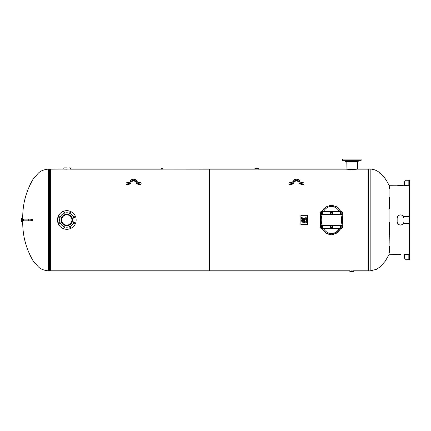 <?xml version="1.0" encoding="UTF-8"?>
<svg xmlns="http://www.w3.org/2000/svg" width="431" height="431" viewBox="0 0 431 431"><rect width="100%" height="100%" fill="white"/><g stroke="black" fill="none" stroke-linecap="round" stroke-linejoin="round"><path stroke-width="0.65" d="M330.448 234.879L332.619 234.852M332.883 234.814L333.616 234.663M335.216 234.103L340.943 228.462L337.096 233.009L331.423 234.933L325.755 233.009L321.909 228.462L325.076 232.471L329.742 234.771M342.192 225.408L342.192 214.557L342.192 225.408M322.647 210.269L321.909 211.502L325.755 206.955L331.423 205.037L337.096 206.955L340.943 211.502L336.115 206.325L329.187 205.318M326.051 206.751L325.055 207.516M324.268 208.248L323.428 209.191M320.659 214.557L320.659 225.408L320.659 214.557M351.782 270.765C353.97 270.797 353.97 270.797 351.782 270.765C349.589 270.797 349.589 270.797 351.782 270.765M258.261 169.13L255.324 169.13M357.396 161.647L357.504 169.173L351.782 169.496L346.055 169.173L346.163 161.647M162.185 169.13L209.299 169.173L209.299 270.792L209.299 169.173L255.254 169.173M353.474 270.792L367.999 270.792L367.999 169.173L357.504 169.173M70.097 169.022L50.599 169.173L50.599 270.792L350.085 270.792M162.708 169.173L160.903 169.173L162.492 169.13M368.958 270.867L368.958 169.097L370.175 169.097L370.175 270.867L368.958 270.867L367.999 270.264M370.175 169.097A50.885 25.709 -90 0 1 389.096 185.54M389.171 185.702A50.885 25.709 -90 0 1 389.522 186.472M22.73 218.285L22.73 221.679C22.595 235.881 26.119 249.032 33.306 261.138L38.257 266.724C40.331 268.955 43.72 270.339 48.423 270.867L48.423 169.097C43.72 169.625 40.331 171.01 38.257 173.246L33.306 178.827C26.119 190.933 22.595 204.084 22.73 218.285M50.599 270.264A0.528 0.528 0 0 0 50.12 270.566L50.12 169.399L50.599 169.706M50.12 169.399L49.64 169.097L49.64 270.867A0.528 0.528 0 0 0 50.12 270.566M389.522 197.43L389.096 197.247L389.096 196.962L389.522 197.15L389.522 208.69L389.096 208.922L389.096 222.137L389.522 222.38L389.096 246.047L389.522 246.209L389.522 252.873L389.096 252.949L389.522 252.469M389.522 185.718L389.096 185.702L389.096 185.276L389.522 185.292L389.522 188.746L389.096 188.853L389.096 196.962M389.096 235.471L389.522 235.067M404.359 185.211L400.544 185.583L397.15 185.211L389.096 185.276M389.096 252.949L389.096 254.753L400.544 254.382L397.15 254.716M409.45 254.673L408.841 254.619L409.45 254.673L409.45 259.704L409.45 222.768A0.609 0.609 0 0 1 408.841 223.377L406.056 223.377L406.056 223.075L404.359 223.075L404.359 223.377L406.056 223.377M409.45 222.768L409.45 185.298L404.359 185.346L404.359 181.957L406.056 180.26L409.45 180.26L409.45 185.298L408.841 185.346L408.841 180.26M397.711 223.538L397.15 221.679C397.35 223.737 398.481 224.869 400.544 225.074C398.481 224.869 397.35 223.737 397.15 221.679L397.15 218.285C397.35 216.227 398.481 215.096 400.544 214.897C398.481 215.096 397.35 216.227 397.15 218.285C397.35 216.227 398.481 215.096 400.544 214.897L400.986 214.924M402.338 224.556L400.544 225.074C402.608 224.869 403.739 223.737 403.939 221.679L403.939 218.285C403.739 216.227 402.608 215.096 400.544 214.897M403.939 254.716L404.359 254.753M403.809 222.606L403.68 222.978M403.551 223.253L403.362 223.576M402.743 224.265L402.457 224.481M402.161 215.306L402.84 215.786M402.888 215.834L403.917 217.93M403.68 216.987L403.836 217.466M397.15 185.255L400.544 185.583L403.939 185.255M399.569 224.928L398.416 224.319M403.939 221.679C403.739 223.737 402.608 224.869 400.544 225.074C402.608 224.869 403.739 223.737 403.939 221.679M402.678 215.651L403.939 218.285M399.564 215.042L398.416 215.645M398.131 215.904L397.15 218.285M397.15 221.679C397.35 223.737 398.481 224.869 400.544 225.074M409.45 180.26L409.45 185.298L408.841 185.346M406.056 259.704L404.359 258.013L404.359 254.619L408.841 254.619L408.841 259.704L406.056 259.704M409.45 259.704L408.841 259.704M404.359 216.895L406.056 216.895L406.056 216.594L404.359 216.594L404.359 216.895M409.45 217.197A0.609 0.609 0 0 0 408.841 216.594L406.056 216.594M406.056 216.895L408.841 216.895A0.302 0.302 0 0 1 409.148 217.197L409.148 222.768A0.302 0.302 0 0 1 408.841 223.075L406.056 223.075M161.42 169.13L160.957 169.13M162.185 168.65L161.42 168.65M258.277 168.532L258.541 168.801L255.044 168.801L258.277 168.532L258.223 168.042L255.782 168.042M258.751 168.801L254.78 168.85L258.751 168.801M258.805 168.85L258.805 169.13L254.78 169.13L254.78 168.85M256.79 168.042L258.223 168.042M351.782 271.552L353.582 271.552L353.867 271.153L349.697 271.153L349.977 271.552L351.782 271.552L351.782 271.153M349.66 271.104L353.899 270.835L349.697 271.153M353.582 271.552L353.582 271.95L349.977 271.95L353.528 272.004L350.031 272.004M22.003 219.982L22.003 221.787L22.401 222.067L22.401 217.897L22.003 218.183L22.003 219.982L22.401 219.982M22.45 217.865L22.714 222.105L22.401 217.897M22.003 221.787L21.604 221.787L21.604 218.183L21.55 219.982M66.816 169.254C70.986 169.06 70.986 169.06 66.816 169.254C62.646 169.06 62.646 169.06 66.816 169.254L66.816 169.232M66.816 169.178L63.212 168.968L70.054 169.06M69.606 167.858L70.21 167.858M66.816 167.858L64.025 167.858M340.172 225.074L321.661 225.074A1.697 1.697 0 0 0 319.974 226.771A1.697 1.697 0 0 0 321.661 228.462L341.18 228.462A1.697 1.697 0 0 0 342.877 226.771A1.697 1.697 0 0 0 341.19 225.074L340.172 225.074A0.426 0.339 -90 0 1 340.512 225.494L341.185 225.494L341.18 225.074L341.185 225.494A1.271 1.271 0 0 1 342.451 226.771A1.271 1.271 0 0 1 341.185 228.042L341.19 228.462L341.18 228.042L340.512 228.042A0.426 0.339 90 0 1 340.172 228.462M322.679 228.462A0.426 0.339 -90 0 1 322.34 228.042L321.671 228.042L321.671 228.462L321.666 228.042A1.271 1.271 0 0 1 320.4 226.771A1.271 1.271 0 0 1 321.666 225.494L321.661 225.074L321.671 225.494L331.191 225.494M322.679 214.897L341.19 214.897A1.697 1.697 0 0 0 342.877 213.2A1.697 1.697 0 0 0 341.19 211.502L321.671 211.502A1.697 1.697 0 0 0 319.974 213.2A1.697 1.697 0 0 0 321.661 214.897L322.679 214.897A0.426 0.339 90 0 1 322.34 214.471L321.666 214.471L321.671 214.897L321.666 214.471A1.271 1.271 0 0 1 320.4 213.2A1.271 1.271 0 0 1 321.666 211.928L321.661 211.502L321.671 211.928L322.34 211.928A0.426 0.339 -90 0 1 322.679 211.502M340.172 211.502A0.426 0.339 90 0 1 340.512 211.928L341.18 211.928L341.18 211.502L341.185 211.928A1.271 1.271 0 0 1 342.451 213.2A1.271 1.271 0 0 1 341.185 214.471L341.19 214.897L341.18 214.471L331.66 214.471M332.646 227.471L331.423 228.177L330.205 227.471L330.205 226.065L331.423 225.359L332.646 226.065L332.646 227.471M331.423 227.509A0.743 0.743 0 0 0 332.069 226.399A0.743 0.743 0 0 0 330.782 226.399A0.743 0.743 0 0 0 331.423 227.509M331.423 227.455A0.69 0.69 0 0 1 330.83 226.426A0.69 0.69 0 0 1 332.021 226.426A0.69 0.69 0 0 1 331.423 227.455M330.205 212.494L331.423 211.793L332.646 212.494L332.646 213.9L331.423 214.606L330.205 213.9L330.205 212.494M331.423 212.456A0.743 0.743 0 0 0 330.782 213.571A0.743 0.743 0 0 0 332.069 213.571A0.743 0.743 0 0 0 331.423 212.456M331.423 212.51A0.69 0.69 0 0 1 332.021 213.544A0.69 0.69 0 0 1 330.83 213.544A0.69 0.69 0 0 1 331.423 212.51M342.106 214.622L342.877 219.982L342.106 225.348M340.829 228.462L336.805 233.096L331.423 234.825L326.046 233.096L322.016 228.462M320.745 225.348L320.745 214.622M322.016 211.502L326.046 206.869L331.423 205.14L336.805 206.869L340.829 211.502M339.369 228.462A13.571 10.177 -90 0 1 331.423 233.554A13.571 10.177 -90 0 1 323.482 228.462M321.989 225.074A13.571 10.177 -90 0 1 321.989 214.897M323.482 211.502A13.571 10.177 -90 0 1 339.369 211.502M340.862 214.897A13.571 10.177 -90 0 1 340.862 225.074M357.606 161.647L345.366 161.539L357.606 161.647M346.082 161.647L357.046 161.647M348.21 160.693L361.108 160.693L361.108 159.104L342.451 159.104L342.451 160.693L348.21 160.693M358.991 159.104L344.568 159.104M73.976 216.217A0.743 0.743 0 0 1 74.946 216.615A0.743 0.743 0 0 1 74.547 217.585A0.743 0.743 0 0 1 73.577 217.186A0.743 0.743 0 0 1 73.976 216.217M74.547 222.38A0.743 0.743 0 0 1 74.946 223.35A0.743 0.743 0 0 1 73.976 223.754A0.743 0.743 0 0 1 73.577 222.784A0.743 0.743 0 0 1 74.547 222.38M70.587 227.142A0.743 0.743 0 0 1 70.183 228.112A0.743 0.743 0 0 1 69.213 227.713A0.743 0.743 0 0 1 69.617 226.744A0.743 0.743 0 0 1 70.587 227.142M64.418 227.713A0.743 0.743 0 0 1 63.449 228.112A0.743 0.743 0 0 1 63.05 227.142A0.743 0.743 0 0 1 64.02 226.744A0.743 0.743 0 0 1 64.418 227.713M59.656 223.754A0.743 0.743 0 0 1 58.686 223.35A0.743 0.743 0 0 1 59.09 222.38A0.743 0.743 0 0 1 60.06 222.784A0.743 0.743 0 0 1 59.656 223.754M59.09 217.585A0.743 0.743 0 0 1 58.686 216.615A0.743 0.743 0 0 1 59.656 216.217A0.743 0.743 0 0 1 60.06 217.186A0.743 0.743 0 0 1 59.09 217.585M63.05 212.822A0.743 0.743 0 0 1 63.449 211.853A0.743 0.743 0 0 1 64.418 212.257A0.743 0.743 0 0 1 64.02 213.226A0.743 0.743 0 0 1 63.05 212.822M69.213 212.257A0.743 0.743 0 0 1 70.183 211.853A0.743 0.743 0 0 1 70.587 212.822A0.743 0.743 0 0 1 69.617 213.226A0.743 0.743 0 0 1 69.213 212.257M73.475 222.741A7.208 7.208 0 0 1 61.1 224.373A7.208 7.208 0 0 1 65.878 212.839A7.208 7.208 0 0 1 73.475 222.741M72.085 222.164A5.7 5.7 0 0 1 64.634 225.251A5.7 5.7 0 0 1 61.552 217.8A5.7 5.7 0 0 1 68.998 214.719A5.7 5.7 0 0 1 72.085 222.164M70.388 211.362A9.331 9.331 0 0 1 72.494 227.385A9.331 9.331 0 0 1 57.565 221.2A9.331 9.331 0 0 1 70.388 211.362M68.788 215.231A5.145 5.145 0 0 1 69.946 224.066A5.145 5.145 0 0 1 61.719 220.656A5.145 5.145 0 0 1 68.788 215.231M68.965 214.794A5.619 5.619 0 0 1 70.237 224.443A5.619 5.619 0 0 1 61.245 220.715A5.619 5.619 0 0 1 68.965 214.794M307.001 217.628L307.001 218.425L305.73 218.425L305.73 217.628L305.881 218.258L306.225 218.258L306.225 217.671L306.376 218.258L306.85 218.258L307.001 217.628M307.001 218.98L305.881 219.153L305.73 219.578L305.73 218.555L305.881 218.98L307.001 218.98M305.902 220.106L306.5 220.3L306.5 219.907L305.902 220.106M306.985 220.629L305.73 219.999L307.001 219.568L306.646 219.864L307.001 221.367L305.73 221.367L306.85 221.2L306.985 220.629M303.807 218.684L304.405 218.878L304.405 218.485L303.807 218.684M304.906 219.04L303.634 218.576L304.906 218.145L304.55 218.442L304.906 219.04M304.906 219.632L303.785 219.799L303.634 220.225L303.634 219.201L303.785 219.632L304.906 219.632M303.855 221.696L303.78 222.164L304.76 222.164L304.674 221.685L303.855 221.696M303.736 221.588L304.803 221.588L304.906 222.331L303.634 222.331L303.736 221.588M302.815 217.52L302.815 218.469L301.544 218.469L301.544 217.547L301.695 218.301L302.083 218.301L302.083 217.596L302.233 218.301L302.664 218.301L302.815 217.52M302.815 219.794L301.544 219.955L302.632 219.341L301.544 218.743L302.815 218.743L301.748 218.905L302.815 219.427L301.732 219.794L302.815 219.794M302.837 220.65L302.406 221.195L302.47 220.343L301.872 221.146L301.517 220.699L301.899 220.219L301.668 220.694L301.975 220.936L302.454 220.182L302.837 220.65M302.293 221.663L301.673 221.884L302.293 222.094L302.293 221.663M302.815 222.283L301.544 221.793L302.815 221.27L302.427 221.609L302.815 222.283M303.807 220.753L304.405 220.952L304.405 220.559L303.807 220.753M304.906 221.114L303.634 220.645L304.906 220.214L304.55 220.51L304.906 221.114M305.924 221.798L305.875 222.164L306.382 222.164L305.924 221.798M305.805 221.679L306.393 221.642L307.001 222.331L305.73 222.331L305.805 221.679M300.892 215.317L307.68 215.317L307.68 224.648L300.892 224.648L300.892 215.317M307.255 224.012L307.255 224.438L307.255 224.012M307.255 215.532L307.255 215.953L307.255 215.532M301.317 215.532L301.317 215.953L301.317 215.532M301.317 224.012L301.317 224.438L301.317 224.012M303.974 184.032L303.974 182.836L301.409 182.512A1.697 1.201 0 0 1 300.019 181.478A3.604 2.548 180 0 0 296.442 179.248A3.604 2.548 180 0 0 292.864 181.478A1.697 1.201 0 0 1 291.475 182.512L288.91 182.836L288.91 184.032L291.475 183.714A1.697 1.201 180 0 0 292.864 182.679A3.604 2.548 0 0 1 296.442 180.444A3.604 2.548 0 0 1 300.019 182.679A1.697 1.201 180 0 0 301.409 183.714L303.974 184.032L303.823 184.624L301.258 184.306A2.543 1.799 0 0 1 299.179 182.755A2.758 1.95 180 0 0 296.442 181.042A2.758 1.95 180 0 0 293.705 182.755A2.543 1.799 0 0 1 291.62 184.306L289.056 184.624L288.91 184.032M141.136 184.032L141.136 182.836L138.572 182.512A1.697 1.201 -0 0 1 137.182 181.478A3.604 2.548 180 0 0 133.605 179.248A3.604 2.548 180 0 0 130.027 181.478A1.697 1.201 -0 0 1 128.637 182.512L126.073 182.836L126.073 184.032L128.637 183.714A1.697 1.201 180 0 0 130.027 182.679A3.604 2.548 -0 0 1 133.605 180.444A3.604 2.548 -0 0 1 137.182 182.679A1.697 1.201 180 0 0 138.572 183.714L141.136 184.032L140.991 184.624L138.421 184.306A2.543 1.799 -0 0 1 136.341 182.755A2.758 1.95 180 0 0 133.605 181.042A2.758 1.95 180 0 0 130.868 182.755A2.543 1.799 -0 0 1 128.788 184.306L126.224 184.624L126.073 184.032M30.17 219.137L23.608 219.137L23.608 220.834L32.33 220.834L32.33 219.137L30.17 219.137L30.17 220.834M31.63 220.834L31.63 219.137M367.999 169.706L368.478 169.399L368.478 270.566M161.485 169.178L162.126 169.178M160.795 168.968L162.498 168.65M255.308 168.532L255.308 168.095L258.277 168.095M322.679 225.074A0.426 0.339 90 0 0 322.34 225.494L322.34 228.042L331.191 228.042M331.66 225.494L340.512 225.494L340.512 228.042L331.66 228.042M341.185 228.042L341.185 225.494M321.666 225.494L321.666 228.042M340.172 214.897A0.426 0.339 -90 0 0 340.512 214.471L340.512 211.928L331.66 211.928M331.191 214.471L322.34 214.471L322.34 211.928L331.191 211.928M321.666 211.928L321.666 214.471M341.185 214.471L341.185 211.928M331.423 227.967A1.196 1.196 0 0 0 332.463 226.173A1.196 1.196 0 0 0 330.388 226.173A1.196 1.196 0 0 0 331.423 227.967M331.423 212.004A1.196 1.196 0 0 0 330.388 213.798A1.196 1.196 0 0 0 332.463 213.798A1.196 1.196 0 0 0 331.423 212.004M345.366 161.539L345.366 160.801L358.193 160.801L358.193 161.539M291.475 183.714L291.475 182.512M292.864 182.679L292.864 181.478M300.019 182.679L300.019 181.478M301.409 182.512L301.409 183.714M128.637 183.714L128.637 182.512M130.027 182.679L130.027 181.478M137.182 182.679L137.182 181.478M138.572 182.512L138.572 183.714M28.268 220.834L28.268 219.137M258.331 169.173L346.055 169.173M70.102 169.173L160.903 169.173M368.958 169.097L368.478 169.399M370.175 270.867L376.419 269.343L380.336 266.724L385.292 261.138L389.096 254.43M49.64 169.097L48.423 169.097M49.64 270.867L48.423 270.867M162.81 168.968L162.552 168.699M349.977 271.95L349.977 271.552M353.28 271.153L353.28 271.552M21.604 218.183L22.003 218.183M22.401 221.48L22.003 221.48M70.42 168.068L70.377 169.022L64.822 169.167L63.233 169.011L63.212 168.068M63.265 169.022L63.578 169.06"/></g></svg>

